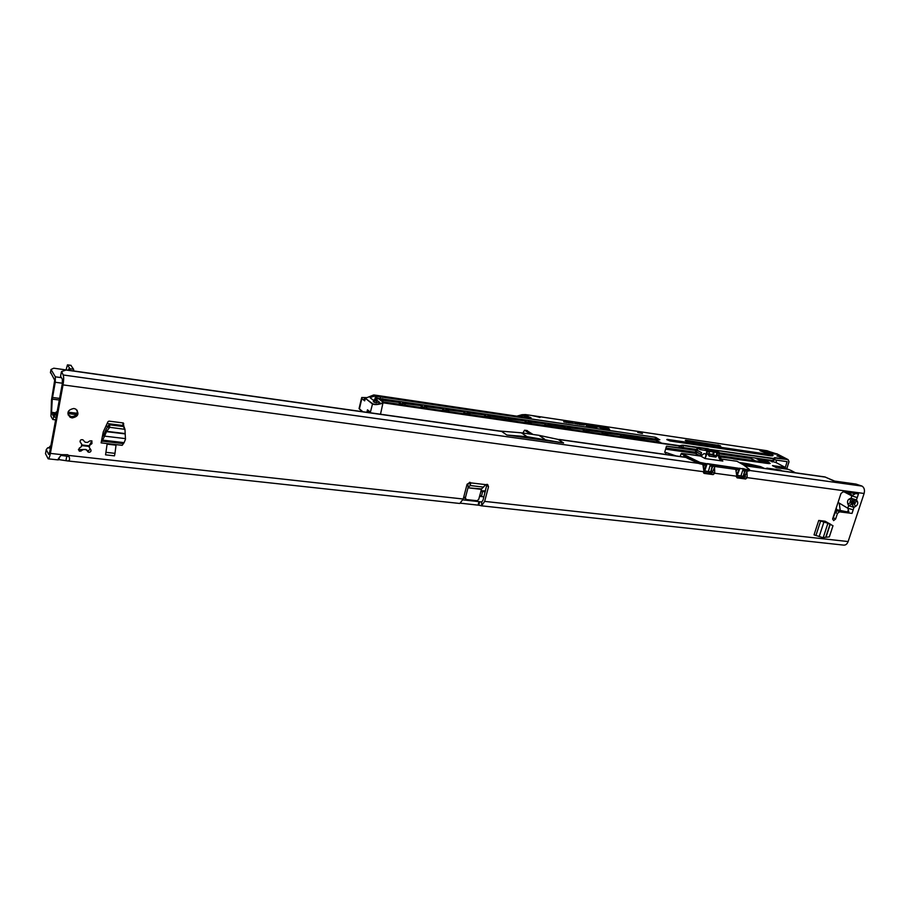 <?xml version="1.0" encoding="UTF-8"?>
<svg xmlns="http://www.w3.org/2000/svg" width="910" height="910" viewBox="0 0 910 910"><rect width="100%" height="100%" fill="white"/><g stroke="black" fill="none" stroke-linecap="round" stroke-linejoin="round"><path stroke-width="1.36" d="M79.181 451.041L79.124 448.323L81.422 446.594L81.843 444.41L80.285 442.237C79.818 440.212 80.694 439.393 82.901 439.803L85.074 442.18L87.417 442.453L89.851 440.906L91.887 440.849L91.956 443.591L89.669 445.308L89.26 447.481L90.795 449.642C91.364 451.201 90.738 452.088 88.93 452.304L86.029 449.711L83.686 449.449L79.932 451.292L78.408 449.665L85.893 449.46L88.156 450.939L90.352 449.017M77.111 410.194C77.737 414.243 75.826 416.382 71.389 416.643L68.102 414.869M73.892 408.488L75.837 409.136C79.534 413.709 78.305 416.632 72.117 417.929L70.127 417.269C66.464 412.685 67.715 409.762 73.892 408.488M58.945 459.63L67.67 460.938C69.82 460.847 70.127 459.004 68.591 455.421L67.704 454.727L61.732 454.659C58.877 457.775 57.671 459.516 58.126 459.903L58.945 459.63L59.377 457.309M65.986 460.392L66.76 456.285L69.103 456.524L60.993 455.398M853.728 499.158L853.387 501.41L856.424 499.954L851.066 498.259L849.621 498.794L851.203 501.717L852.659 501.183L851.066 498.259L851.851 495.893L857.209 497.588L858.471 493.937L854.911 493.447L854.82 494.028L854.399 493.379M849.621 498.794C847.642 499.806 847.073 501.546 847.892 504.026L850.918 502.57L849.929 501.751L854.24 502.673L855.252 503.435L853.955 503.537L855.536 506.46C857.686 504.913 858.266 503.162 857.277 501.217L856.424 499.954L858.471 493.937M852.01 513.399L853.216 509.759L852.01 513.399L839.498 511.841L837.45 513.49L835.642 518.973L833.583 520.634L832.73 518.62L840.976 493.504L843.035 491.855L854.911 493.447M830.807 524.478L825.142 521.225L818.738 520.44L827.588 523.182L825.62 522.044L833.003 525.707L827.588 523.182M107.107 444.148L105.56 454.841L114.478 455.842L114.978 453.351L116.036 445.183L107.107 444.148L105.56 454.841M123.885 426.653L123.305 422.968L109.007 421.125L108.006 421.66L103.262 431.897L101.112 442.886L104.297 436.743L103.467 435.412L106.413 428.826L108.506 425.288L109.553 424.834L109.769 427.313L106.618 431.317L104.297 436.743M481.367 489.352L467.99 487.805L465.34 497.975L466.307 499.545L476.999 500.727L478.705 499.453L481.595 488.92L485.769 484.643L487.646 484.495L488.522 486.725L484.643 501.387L481.606 505.744L481.697 502.058L483.062 500.102L486.93 484.325M735.769 469.401L737.089 477.841L745.665 479.001L747.201 477.636L864.102 493.482L848.131 541.552C847.176 544.021 845.72 545.215 843.763 545.124L480.958 505.767M714.555 467.365L714.703 473.234L713.133 474.611L704.283 473.416L702.907 464.76M66.419 369.915L61.63 371.519L63.154 374.977C63.859 376.751 63.825 380.061 63.029 384.896L50.38 453.408C49.675 456.922 48.935 458.731 48.173 458.822L45.5 453.68L46.251 449.574L47.707 447.822L50.596 447.174L49.868 446.4L50.858 445.718M67.67 460.938L459.812 503.48L463.224 499.021L467.08 484.222L470.231 482.448L470.788 482.88L470.277 482.471M91.899 440.861L89.533 445.058L89.26 447.481M123.078 426.494L122.884 422.854M846.823 511.898L848.871 512.011L848.461 512.956L846.823 511.898L837.428 510.715L835.38 512.364L832.616 519.166M61.368 372.042L60.583 376.262L62.369 379.231L62.312 383.69L49.697 452.02L48.708 454.454L46.251 449.574M712.928 471.084L711.188 473.484L703.51 472.449M745.392 475.156L745.142 476.738L743.686 477.887L736.338 476.885M481.879 501.99L479.695 501.751L478.774 505.221L460.71 503.219M469.64 482.289L466.659 485.815M852.636 495.404L846.766 492.355M847.892 504.026L848.609 505.698L853.955 507.405L850.918 502.57L853.955 503.537L852.374 504.47M855.536 506.46L853.955 507.405L853.17 509.759L847.904 508.303L838.087 502.411M851.851 495.893L844.423 492.037M864.102 493.482C864.955 490.069 864.272 487.623 862.054 486.111L855.935 484.063L834.675 481.094L824.881 476.931L744.448 465.579M558.103 439.416L538.822 435.298L521.293 432.807L499.362 430.999L501.683 431.454L506.893 435.048L563.597 442.977L558.103 439.416L685.958 457.446M747.201 477.636L746.951 471.687M848.871 512.011L847.904 508.303M847.255 511.704L848.438 510.351M851.669 495.802L854.82 494.028M853.773 494.687L853.637 493.277M853.387 501.41L854.24 502.673L857.277 501.217M847.836 508.053L848.609 505.698L851.646 504.242M483.631 487.1L470.231 485.542L469.799 482.311L470.208 485.565L468.218 487.373L467.763 483.995M470.208 485.565L470.788 482.88L485.769 484.643M467.99 487.805L481.595 488.92M463.747 497.019L465.533 499.112M506.893 435.048L527.049 436.675L563.597 442.977M527.049 436.675L521.293 432.807M544.669 439.155L538.822 435.298M478.068 505.107L478.978 501.637L481.697 502.058M478.774 505.221L481.606 505.744M485.246 491.832L480.844 491.309M89.419 446.469L81.445 445.559M89.544 445.832L81.616 444.922M49.868 446.4L49.22 447.572M478.978 501.637L462.962 499.874M81.843 444.41L80.034 441.691M109.769 427.313L124.966 429.338L125.478 439.257L124.113 442.647L122.179 445.331L101.112 442.886M102.318 436.675L103.467 435.412M124.442 429.111L123.544 426.551L109.553 424.834M123.544 426.551L125.023 429.406M106.049 452.338L114.978 453.351M833.003 525.707L829.34 536.866L822.856 537.628L814.029 534.875L818.738 520.44M822.367 520.873L825.518 522.021M825.62 522.044L827.69 523.204L825.632 522.056M480.992 490.774L485.496 490.899M706.353 448.664L707.445 449.165L706.353 448.664M702.611 448.118L701.837 447.936L702.577 448.243M704.897 448.801L703.896 448.277L704.897 448.801M718.752 456.411L761.863 462.61L759.816 461.518L718.923 455.626L719.218 452.406L700.256 449.665L700.814 449.199L697.924 447.39L696.628 449.642L697.162 450.177L697.265 447.618L683.399 445.582L682.83 447.504L680.612 447.982L666.495 446.184L664.687 452.338L666.063 452.532L665.494 454.443M701.53 447.97L700.313 447.72L701.485 448.255M705.386 448.584L706.149 448.971L705.386 448.584M707.127 449.881L705.386 449.813L706.786 449.745M736.713 475.27L743.026 476.26L745.392 470.732L747.224 470.993L744.778 476.544L747.258 471.016M718.798 455.637L722.824 461.063C720.265 460.358 718.843 458.776 718.559 456.308L718.718 455.626L717 455.375L715.897 457.093L709.208 456.137L708.583 454.17L706.854 453.919L705.113 458.56L700.78 456.115L681.556 453.373L699.892 462.394L706.82 463.781L703.726 463.918L704.306 465.033L706.399 465.317L704.226 468.798L706.296 465.306M703.874 470.811L710.517 471.835L712.837 466.216L739.136 469.856L736.895 473.689M711.734 469.822L710.835 471.96L712.45 472.176L714.93 466.512M744.46 470.504L744.71 471.073L743.038 470.675L743.174 469.071L740.877 476.066L743.038 476.522L740.933 476.055M712.45 472.176L708.378 471.63M704.545 471.118L708.321 471.642L703.828 471.027L704.727 470.902L707.002 464.043M711.916 466L710.471 466.159L711.04 464.6L706.808 463.781M707.275 463.622L748.259 469.697L749.214 469.276L743.538 464.919L737.02 461.279L719.491 458.788M736.918 469.56L736.429 470.652M700.256 449.665L697.822 448.311L697.242 450.234L701.553 452.634L700.962 454.568L695.593 451.212M744.255 474.281L743.356 476.374L744.653 476.556L747.246 471.005L749.453 470.55M704.306 465.033L703.748 466.512M743.948 470.322L745.392 470.732L745.688 469.765L744.243 469.344L743.584 470.334L744.289 468.912M711.381 465.806L712.837 466.216L713.144 465.237L711.677 464.805L711.029 465.818L711.734 464.373M706.524 465.317L704.044 469.435M743.083 468.627L739.716 468.593M703.498 465.818L704.283 465.044M745.404 470.925L743.8 474.099L744.835 470.618M712.871 466.421L712.28 466.102M712.018 472.324L710.664 472.131M703.02 464.783L704.226 465.408M680.555 455.774L680.726 456.592M743.538 468.695L744.551 469.025M710.972 464.146L711.984 464.487M720.367 459.698L722.824 461.063L705.113 458.56L706.808 451.155L707.559 451.371L706.854 453.919L706.103 453.703M714.816 451.553L717.706 452.839L716.955 452.623L717.489 452.156L719.264 452.429L719.423 453.089L717.706 452.839L717 455.375L716.25 455.159L716.955 452.623L714.293 452.02L714.816 451.553L706.353 450.313M708.879 453.862L712.746 454.42L713.486 451.974L714.293 452.02L713.486 454.659L716.056 456.081L715.704 456.661L712.905 455.114L708.708 454.511M716.83 456.183L716.056 456.081L716.25 455.159M708.776 455.569L709.379 451.633M709.413 451.531L706.422 450.325L709.129 450.95L709.288 451.622L707.559 451.371L707.343 450.677L709.504 451.622L708.583 454.17L709.413 451.531M708.412 454.977L708.822 455.626M695.922 451.735L696.173 454.045M708.822 449.005L707.65 448.687M698.061 447.288L707.809 448.71M719.503 453.1L718.718 455.626L719.218 452.406L710.403 449.699M697.367 447.595L773.523 458.458L775.036 457.673L788.037 459.584L776.833 453.794C775.9 454.59 772.897 453.953 767.801 451.895L766.982 450.723L525.536 414.573L525.787 415.119L524.808 414.983L527.618 415.654L526.788 416.018M696.628 452.27L696.207 453.692L695.558 452.816M704.272 448.482L704.829 448.71L704.238 448.596M706.695 454.602L704.169 453.498L700.62 456.092M739.455 468.32L739.022 469.856M705.955 465.454L706.41 463.861M712.177 466.568L711.279 469.64L712.155 466.068M701.553 452.634L700.643 454.522M701.223 452.588L696.798 450.109L696.127 449.438L696.696 449.312M69.194 370.313L69.114 369.073L68.079 370.154M70.138 370.438L69.979 368.732L67.465 364.853L66.055 369.926L53.77 368.197L51.017 369.483L55.328 376.82L55.248 382.257L52.257 399.115L59.298 400.025M833.355 480.81L826.553 477.636M50.516 372.201L54.702 380.209L51.449 400.286L50.971 416.245L52.814 419.521L54.179 415.995L56.841 413.356M526.81 430.578L533.021 434.468M530.496 434.115L524.57 430.202L522.852 433.035M70.912 365.411L73.596 369.244L73.755 370.95M54.782 412.719L51.551 412.31L52.257 399.115M839.293 503.503L840.226 510.271M51.551 412.31L53.269 415.972L53.713 414.494L57.159 411.582M67.84 413.549L76.383 414.63M68.022 412.139L77.134 413.288M835.414 510.43L837.143 510.715M847.051 511.852L835.721 509.509M836.529 509.634L836.279 507.803M785.023 468.9L787.309 468.912L786.49 468.411L780.894 467.08L778.334 467.956M779.563 470.538L774.091 469.765M776.571 454.215L767.164 450.768M782.543 457.15L777.026 455.762L782.543 457.15M783.101 457.832L780.291 456.547M779.381 456.285L777.015 455.99M642.46 433.581L637.705 432.432L642.46 433.581M761.863 462.61L762.148 461.7L765.947 462.03L757.62 458.39M378.06 398.352L383.497 402.493L383.201 403.05C378.173 404.757 374.556 405.041 372.372 403.915L365.376 398.33L364.683 400.844M366.98 397.625L361.702 397.511L361.85 398.603L364.626 400.832M779.984 470.595L780.177 470.015L766.834 468.127M747.611 466.022L747.792 465.431L743.436 464.817M747.792 465.431L749.533 466.295M780.177 470.015L781.94 470.868M791.086 470.493L795.442 472.779M665.722 448.789L695.445 453.066M763.854 462.997L764.172 461.984M760.828 458.856L767.562 461.404L770.235 463.452L768.95 463.588L733.46 458.89M788.356 469.378L791.12 470.504L788.356 469.378L776.446 467.683L772.488 465.658M744.733 464.362L745.051 463.326L748.93 464.02L760.692 466.682L763.74 468.081L762.273 467.979L741.968 463.975M718.729 456.774L733.892 458.697M768.188 468.934L766.789 468.184M676.096 455.933L666.063 452.532M739.25 462.485L745.051 463.326M745.938 463.452L745.62 464.487M772.51 465.59L785.307 467.421L787.127 461.666L774.535 459.823L773.022 460.619L719.639 452.861M696.082 449.438L682.83 447.504M766.3 455.182L766.436 454.067L767.778 454.158L767.369 453.544L760.248 450.837C759.293 450.12 760.134 450.132 762.773 450.871L760.282 450.848L767.426 453.567M769.212 455.614L768.097 455.159M788.196 459.789L788.936 461.779L788.037 459.584L774.672 457.992L774.069 459.846L774.649 458.014L773.602 458.788L709.959 449.472M589.054 426.665L592.865 426.813L584.209 423.867L587.132 424.765L588.565 426.176L586.381 426.267L589.054 426.665M579.795 423.901L579.215 424.413L584.493 425.015L580.375 423.286L575.677 422.581L576.667 423.605L574.574 423.309L577.475 424.151L578.396 424.151L577.759 423.309L581.274 423.832L582.775 424.458L579.408 424.447M568.909 422.274L568.295 422.786L573.641 423.389L569.524 421.671L564.78 420.955L565.747 421.978L563.631 421.671L566.543 422.524L567.487 422.524L566.873 421.683L570.411 422.217L571.912 422.843L568.5 422.82M594.765 427.791L596.346 428.018L594.014 425.891L589.043 424.583L592.319 425.539L594.765 427.791M600.202 427.541L601.772 427.768L600.884 426.926L594.378 425.379L595.948 426.904L597.529 427.143L596.448 426.096L600.202 427.541M609.62 429.384L607.436 427.336L605.889 427.108L606.981 428.144L602.306 427.438L607.937 429.213L600.941 428.701L609.654 429.77L607.436 427.336M532.532 415.654L540.096 417.44L539.755 416.735L532.532 415.654M519.018 416.496L522.579 415.085L521.987 414.71L516.823 416.166M751.285 457.468L750.966 458.469L719.401 453.897M695.775 450.473L666.484 446.23M785.307 467.421L775.98 462.519L764.639 459.402M539.528 417.542L539.755 416.735M695.684 452.27L665.961 447.993M365.376 398.33L372.577 403.687C374.681 404.757 378.162 404.415 383.019 402.686L679.497 445.718L683.33 445.24L697.56 447.333M376.786 400.104L373.236 401.515L374.397 402.425L379.754 402.436L376.786 400.104L376.114 402.891M750.966 458.469L755.482 460.892M521.987 414.71L525.536 414.573M762.148 461.7L755.3 458.048M695.57 453.453L665.619 449.153M776.731 460.141L775.98 462.519M767.858 451.349L776.059 453.908M607.903 429.349L600.771 428.542M606.981 428.144L602.647 427.768M607.368 427.598L606.231 427.427M597.119 427.086L596.448 426.096M601.362 427.711L594.708 425.709M595.913 427.962L593.946 426.153L589.373 424.913M570.729 422.82L568.83 422.547M571.855 423.025L570.752 422.74M567.385 422.558L566.873 421.683M565.667 422.24L563.938 422.001M573.607 423.4L565.099 421.284M581.604 424.447L579.715 424.162M582.718 424.651L581.638 424.356M578.396 423.946L577.759 423.309M576.587 423.867L574.892 423.628M584.459 425.027L575.996 422.911M588.565 426.176L586.222 426.096M592.967 427.245L584.527 424.185M781.644 457.73L777.891 456.069M378.924 398.432L373.396 400.116M379.117 398.455L373.942 399.968M374.772 399.638L375.614 396.168L373.726 394.974L365.661 398.171M530.803 418.236L528.323 417.246L529.427 417.064L531.144 417.917L530.462 418.202L373.873 394.951L374.84 396.055L370.586 397.317L375.568 395.793L375.238 399.456M529.301 417.383L527.698 415.95L524.683 416.462M669.942 440.975L769.917 455.728L670.01 440.986L667.155 439.371L766.436 454.067M380.505 414.232L383.019 402.686M373.68 394.997L530.462 418.202M368.243 410.717L369.38 411.593M369.449 411.65L369.414 412.321M87.781 451.724L87.189 450.677M848.131 541.552L484.643 501.387M714.703 473.234L736.474 476.18M63.029 384.896L703.646 471.733M61.732 454.659L50.38 453.408M463.224 499.021L68.591 455.421M58.593 459.584L58.024 459.527M744.63 465.715L825.541 477.136M65.85 369.995L501.683 431.454M63.154 374.977L698.789 463.406M749.487 470.459L862.054 486.111M488.522 486.725L486.93 485.474M714.634 473.45L712.689 472.324M747.133 477.852L745.142 476.738M835.642 518.973L833.571 517.836M837.45 513.49L835.38 512.364M839.498 511.841L837.428 510.715M704.283 473.416L703.714 473.086M713.133 474.611L711.188 473.484M745.665 479.001L743.686 477.887M465.34 497.975L463.827 496.712M479.741 495.54L481.697 495.757L482.505 491.502L480.98 490.82M481.697 495.757L481.856 496.61L479.524 496.348M50.414 448.129L47.707 447.822M483.927 496.849L481.856 496.61M81.252 450.996L80.671 449.938M91.956 443.591L91.353 442.556M122.873 443.579L101.784 441.111M124.113 442.647L102.978 440.167M125.455 438.62L104.536 436.129M125.114 433.899L106.459 431.647M125.102 433.558L106.618 431.317M108.722 427.768L108.506 425.288M103.535 435.219L104.354 436.55M123.715 423.616L123.271 422.957M815.952 535.387L820.661 520.952M819.148 536.638L823.868 522.181M823.231 537.571L827.907 523.307M825.836 536.957L830.011 524.251M826.075 536.934L830.204 524.353M830.83 524.41L828.771 523.261M710.505 464.077L708.321 471.642L710.528 472.108M737.214 475.555L740.831 476.044L737.157 475.555L739.955 468.184M700.95 456.103L704.169 453.498M712.632 450.916L710.244 449.585M699.369 455.899L696.207 453.692L700.37 456.035M749.647 469.89L747.588 470.959M748.259 469.697L745.586 469.321M739.159 468.434L713.042 464.794M696.321 454.204L696.548 452.224M687.71 458.367L703.532 464.578L699.46 463.702L699.574 462.712L687.88 457.411L687.767 458.401L699.437 463.69L703.931 464.635M686.538 457.764L685.071 456.649L686.493 457.468L686.686 456.82L681.181 453.658L680.521 455.432M749.044 470.834L747.974 471.005M699.415 463.668L687.801 458.412M685.605 457.241L683.66 457.002M685.116 456.957L683.41 456.604L685.071 456.649M682.807 456.888L683.41 456.604M709.208 456.137L715.897 457.093M713.281 451.269L713.486 451.974L709.516 451.405M708.674 454.181L708.503 454.989M703.635 463.474L699.892 462.394M688.199 457.093L687.061 456.524M747.781 470.732L749.385 470.766L749.214 469.276M749.442 469.537L743.618 464.942L736.941 461.256L719.48 458.765M713.486 454.659L712.746 454.42L712.905 455.114L713.486 454.659M697.822 448.311L698.402 447.857L697.822 448.311M696.878 450.166L696.298 452.088M696.127 449.438L695.558 451.36M696.798 450.109L696.218 452.031M61.425 377.661L55.328 376.82M68.625 369.335C69.171 368.038 69.467 368.379 69.513 370.359M62.392 383.224L55.248 382.257M59.594 398.409L52.45 397.477M51.597 412.867L54.316 413.208M123.021 425.505L107.13 423.537M56.124 417.235L53.963 416.962M56.158 411.923L56.636 413.424M53.713 414.494L54.179 415.995M51.017 369.483L50.403 372.816M69.979 368.732L73.596 369.244M67.579 364.933L71.162 365.445M527.311 430.646L524.808 430.293M532.839 434.309L530.314 433.956M784.113 468.775L780.894 467.08M776.389 470.083L775.582 469.651M366.878 412.31L367.469 409.83L369.585 411.559L369.323 412.651M372.577 403.687L370.245 412.787M361.85 398.603L359.416 408.874L362.897 411.752M766.925 463.44L767.562 461.404M760.043 459.436L760.26 458.765M765.173 463.19L765.526 462.064M743.754 464.225L744.084 463.179M760.692 466.682L760.419 467.569M756.688 465.795L756.415 466.671M755.277 465.465L755.016 466.329M752.502 464.805L752.229 465.681M750.045 464.259L749.76 465.181M748.93 464.02L748.634 464.976M746.541 463.565L746.234 464.578M773.022 460.619L773.523 458.458M659.193 439.735L655.621 437.699L655.2 439.143M685.731 440.69L720.197 445.673L720.754 446.423L688.188 441.589L685.423 440.531M717.922 446.036L718.138 445.331L685.708 440.178M719.799 446.287L718.07 445.001M720.663 446.412L720.197 445.673M767.619 455.375L767.892 454.488L667.189 439.826M768.347 454.329L767.778 454.158M762.466 451.678L769.928 453.862L769.371 455.637M772.715 455.785L770.144 453.624C773.455 455.102 773.932 455.842 771.6 455.83L769.917 455.728M681.181 447.549L681.749 445.616L679.577 446.059L383.611 402.891M680.657 447.959L681.044 445.684M683.33 445.24L681.567 445.274M774.467 457.696L773.477 460.619L773.898 458.447M775.036 457.673L774.535 459.823M678.996 447.993L679.497 445.718M524.877 422.695L525.241 421.307L525.275 422.752M504.811 419.76L505.175 418.361L487.999 415.836M508.224 420.261L505.13 417.997L487.794 415.449L490.456 417.531M505.13 417.997L505.892 418.247L505.209 419.817M399.069 404.302L399.422 402.834L399.479 404.358M420.966 407.498L421.33 406.053L421.375 407.566M442.487 410.649L442.851 409.216L442.886 410.706M463.622 413.743L463.986 412.321L464.032 413.8M484.393 416.78L484.768 415.37L484.802 416.837M544.601 425.573L544.976 424.208L544.999 425.63M563.995 428.417L564.371 427.052L548.104 424.663M567.556 428.928L564.302 426.699L568.204 428.906M565.053 426.938L564.382 428.474M583.06 431.203L583.435 429.85L583.458 431.26M601.817 433.945L602.192 432.603L602.204 434.002M620.267 436.641L620.643 435.321L620.654 436.698M638.41 439.291L638.797 437.983L623.657 435.753M642.153 439.837L638.729 437.63L642.801 439.814M639.468 437.869L638.797 439.348M656.269 441.907L656.645 440.599L656.656 441.964M788.959 461.779L786.797 468.57M762.773 450.871L770.144 453.624M382.837 401.856L383.417 402.015M382.689 401.765L380.448 399.672L399.388 402.459L402.538 404.813M383.474 402.027L402.8 404.711M426.949 408.249L424.538 406.156L442.806 408.84L446.355 411.081M446.173 411.195L427.734 408.499M469.799 414.562L470.368 414.733M469.662 414.494L466.944 412.571M467.08 412.412L484.712 414.994L488.135 417.326M488.124 417.326L470.402 414.733L488.386 417.235M531.099 423.525L531.679 423.696M530.974 423.457L528.164 421.387L544.908 423.844L548.468 426.153M548.537 426.164L531.702 423.696L548.764 426.062M570.24 429.247L570.82 429.418M570.126 429.19L567.192 427.12L583.378 429.497L587.325 431.704M587.178 431.806L570.889 429.429M607.982 434.718L604.82 432.807M604.911 432.671L620.574 434.969L624.613 437.153M624.487 437.266L608.733 434.957M644.712 440.133L641.425 438.028L656.576 440.258L660.478 442.522L645.315 440.303M645.349 440.315L660.694 442.431M376.092 399.115L376.353 396.043L375.568 395.793M376.353 396.043L376.547 398.933M380.403 398.352L380.152 396.726L376.194 396.441M654.825 439.086L655.917 437.471L655.189 437.244L379.959 396.578M655.917 437.471L659.693 439.814L379.049 398.455M642.676 439.928L626.444 437.426L623.316 435.367L638.729 437.63M589.214 431.977L586.108 430.055M586.211 429.918L602.124 432.261L606.117 434.445L589.93 432.204M589.964 432.216L606.117 434.445M567.999 429.008L551.483 426.585L547.729 424.424M564.302 426.699L547.763 424.47M528.983 423.173L525.184 420.943L508.155 418.441L511.591 420.761M528.824 423.275L510.885 420.522M448.63 411.468L449.21 411.638M448.493 411.4L445.991 409.307L463.941 411.946L467.558 414.186M467.376 414.289L449.267 411.65L445.707 409.409M405.166 405.121L405.746 405.28M405.018 405.041L402.698 402.948L421.284 405.678L424.515 408.033M424.413 408.01L405.803 405.291L402.368 403.039M505.892 418.247L508.861 420.227M508.69 420.329L491.229 417.781M786.786 468.559L789.027 461.779L788.208 459.743L776.651 453.794M524.387 416.587L524.808 414.983L519.769 416.609M528.153 417.849L528.323 417.246L526.481 417.599M527.277 415.984L526.549 416.018M365.069 399.536L364.364 398.978L365.729 398.125M530.53 417.519L530.109 418.145M370.586 397.317L370.165 397.738L373.1 400.059L373.964 399.979M367.913 410.444L367.378 412.378M378.583 398.262L376.365 397.886M383.11 398.978L382.484 398.705M361.52 398.284L359.268 407.737L359.541 409.182L362.612 411.707M660.046 442.453L657.316 440.497M623.964 437.175L621.314 435.207M605.468 434.479L602.875 432.489M586.677 431.727L584.129 429.736M548.116 426.096L545.67 424.094M528.335 423.195L525.946 421.193M487.749 417.269L485.474 415.244M466.921 414.221L464.714 412.196M445.729 411.127L443.579 409.09M424.14 407.964L422.058 405.928M402.174 404.757L400.161 402.709M655.189 437.244L380.357 396.862M365.308 398.5L364.273 398.842M772.522 460.551L772.078 461.95M378.48 398.364L383.736 399.149M659.841 439.712L383.701 399.137M373.1 400.059L370.529 398.023M525.718 417.497L524.729 416.473L523.136 417.11M522.761 415.426L524.717 414.63M526.867 416.018L523.079 417.099M526.219 417.565L528.221 416.894M527.004 415.267L525.787 415.119M656.576 440.258L641.778 438.415M620.574 434.969L605.23 433.058M602.124 432.261L586.506 430.305M583.378 429.497L567.465 427.507M544.908 423.844L528.414 421.774M525.184 420.943L508.383 418.827M484.712 414.994L467.262 412.799M463.941 411.946L446.15 409.693M442.806 408.84L424.674 406.542M399.388 402.459L380.539 400.059M421.284 405.678L402.8 403.335M511.625 420.761L528.676 423.252M511.022 420.591L508.03 418.6M490.581 417.599L487.669 415.62M402.482 404.802L383.451 402.015L380.118 399.763M427.097 408.328L424.39 406.338M466.966 412.617L470.402 414.733M551.414 426.585L547.672 424.39M589.327 432.034L586.063 430.032M604.854 432.841L608.096 434.775M644.644 440.087L641.3 438.142M767.369 453.544L768.313 454.443L768.006 455.432M666.791 439.61L670.01 440.986M685.264 440.44L688.188 441.589M688.153 441.577L720.754 446.423M788.981 461.734L786.866 468.604M362.669 411.718L359.541 409.182M88.179 452.054L87.508 450.86M66.362 369.915L499.374 430.999M559.377 439.473L685.696 457.286M58.502 458.606L58.615 459.777M58.126 459.903L48.207 458.833M70.127 417.269L69.388 415.972M124.966 429.338L124.056 426.779M701.621 456.069L681.488 453.351L680.475 455.364M739.511 468.332L739.409 469.833M706.82 463.781L706.683 465.294M687.744 458.39L686.618 457.821M686.572 457.798L684.695 456.82M680.464 455.728L680.646 456.581M721.914 460.688L721.084 460.233M699.312 455.887L696.4 454.249M697.231 447.731L696.628 449.517M695.888 451.69L695.49 452.839M718.911 455.626L721.948 460.71M696.093 449.392L695.547 451.235M52.837 419.521L55.635 419.874M105.969 426.051L107.915 426.289M67.465 364.853L71.048 365.365M527.083 430.555L524.57 430.202M776.423 454.215L766.948 451.326M765.56 463.247L765.947 462.03M680.612 447.982L681.761 445.525L681.226 447.515M365.069 399.501L364.398 398.967M508.588 420.306L491.195 417.77M424.435 408.01L405.78 405.28M446.036 411.172L427.7 408.488M467.251 414.266L449.244 411.638M531.702 423.696L528.05 421.535M568.056 429.008L551.449 426.574M587.098 431.795L570.854 429.418L567.078 427.268M624.408 437.244L608.699 434.946M642.608 439.905L627.161 437.653L623.225 435.503M772.556 455.819L769.871 455.705M767.312 450.95L776.571 453.851M365.57 398.193L373.68 394.963M359.45 409.102L359.018 408.442M367.867 410.41L369.414 412.219"/></g></svg>
